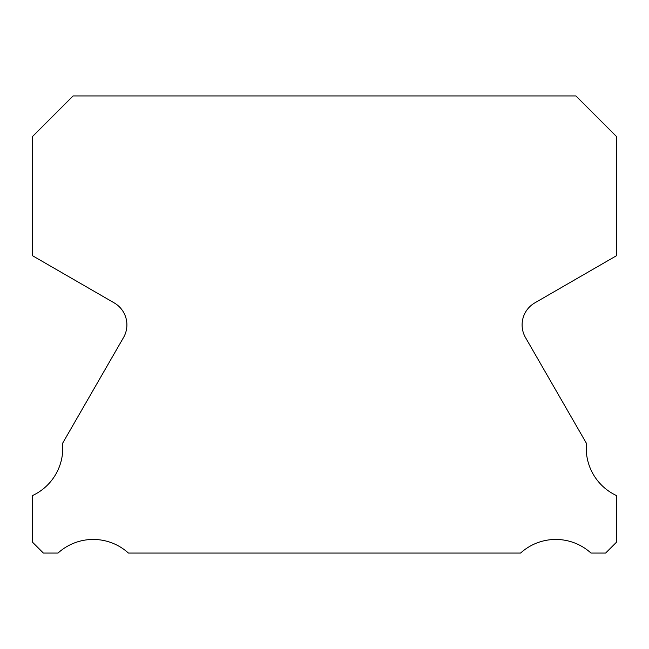 <?xml version="1.0" encoding="UTF-8"?>
<svg xmlns="http://www.w3.org/2000/svg" width="649" height="649" viewBox="0 0 649 649"><rect width="100%" height="100%" fill="white"/><g stroke="black" fill="none" stroke-linecap="round" stroke-linejoin="round"><path stroke-width="0.97" d="M616.55 495.593A52.318 52.318 0 0 1 586.445 443.348L525.495 337.561A25.392 25.392 0 0 1 534.8 302.888L616.55 255.682L616.55 136.574L575.914 95.938L73.086 95.938L32.45 136.574L32.45 255.682L114.2 302.888A25.392 25.392 0 0 1 123.505 337.561L62.555 443.348A52.318 52.318 0 0 1 32.45 495.593L32.45 542.142L43.369 553.062L58.021 553.062A52.318 52.318 0 0 1 128.421 553.062L520.579 553.062A52.318 52.318 0 0 1 590.979 553.062L605.631 553.062L616.55 542.142L616.55 495.593"/></g></svg>
